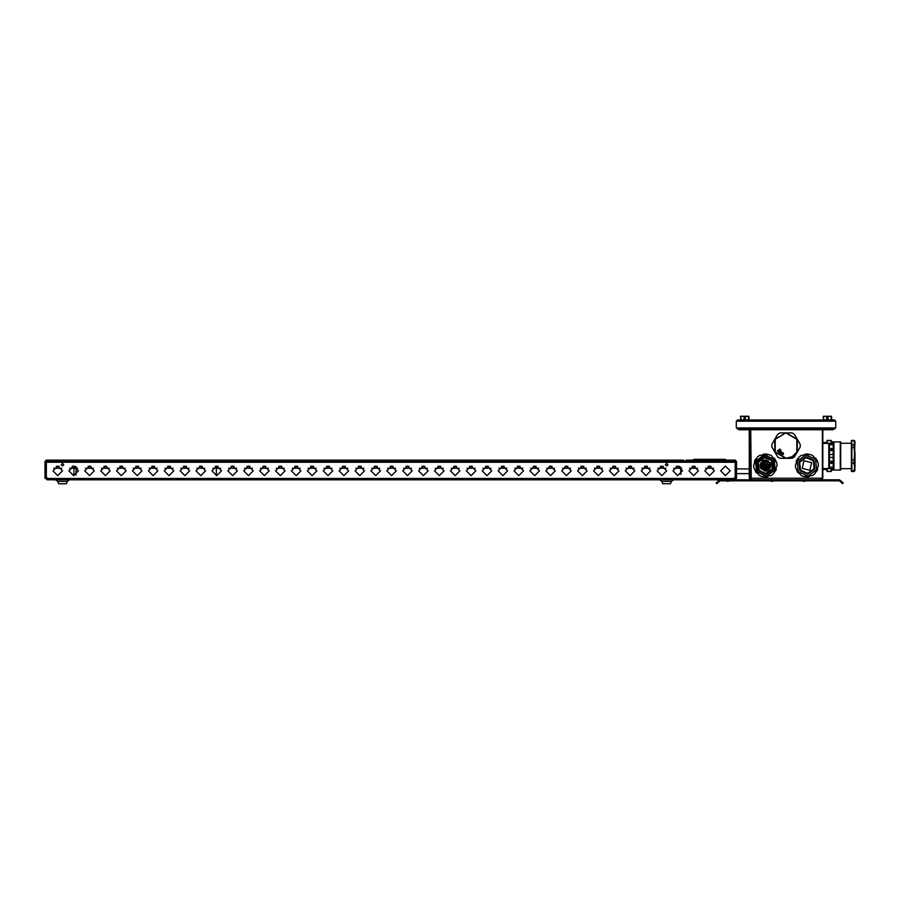 <?xml version="1.0" encoding="UTF-8"?>
<svg xmlns="http://www.w3.org/2000/svg" width="900" height="900" viewBox="0 0 900 900"><rect width="100%" height="100%" fill="white"/><g stroke="black" fill="none" stroke-linecap="round" stroke-linejoin="round"><path stroke-width="1.35" d="M764.741 469.496L764.741 467.089L764.741 468.776L769.68 468.776L765.135 468.776L765.135 467.089L765.135 469.496L765.135 468.776L761.074 468.776L764.741 468.776L764.741 470.947L764.741 469.496M764.741 464.895L764.741 460.001L764.741 465.896L764.741 464.895L760.039 464.895L770.704 464.895L764.741 464.895M760.241 463.894L763.74 463.916L763.74 460.249M766.721 460.159L766.721 463.916L770.22 463.916L770.22 463.162M823.995 443.317L823.995 442.451L826.38 442.451L824.4 442.451L824.4 443.317M831.949 469.969L840.69 469.969L840.69 441.956L831.949 441.956L840.296 441.956L840.296 469.969L831.949 469.969L831.949 468.686L831.217 471.465L827.516 471.364L826.785 468.596M831.533 468.686L830.812 471.465L827.123 471.465L826.391 468.596L827.123 471.465M827.123 440.46L826.391 443.317L827.123 440.46L830.812 440.46L831.533 443.239M824.4 468.596L824.4 469.474L826.38 469.474L823.995 469.474L823.995 468.596M853.864 444.836L851.423 444.836L851.423 440.483L853.864 440.483L854.606 442.654L853.864 444.836L854.606 453.679L853.864 463.084L854.606 466.976L853.864 471.442L851.423 471.442L851.423 463.084L853.864 463.084M853.864 459.743L851.423 459.743L851.423 463.084M851.423 444.836L851.423 447.604L853.864 447.604M833.512 468.686L833.197 467.201L829.114 467.201L829.114 468.686L822.803 468.596L828.765 468.596L828.765 443.317L829.114 444.724L833.197 444.724L833.197 443.239L829.114 443.239M829.114 467.201L829.114 444.724M829.114 457.436L833.197 457.436L833.197 454.478L829.114 454.478M834.131 427.939L834.131 428.94L737.347 428.94L737.347 427.939L737.347 428.94M823.567 419.794L823.207 416.452L825.188 416.216L823.252 416.216L826.808 416.452L826.808 419.794L823.567 419.794L823.567 416.452M827.55 419.794L826.808 419.794M827.55 416.452L826.808 416.452M829.17 416.216L825.188 416.216L831.184 416.452L831.184 419.794L827.201 419.794M740.903 419.794L740.531 416.452L742.523 416.216L740.587 416.216L744.131 416.452L744.131 419.794L740.903 419.794L740.903 416.452M744.874 419.794L744.131 419.794M744.874 416.452L744.131 416.452M746.494 416.216L742.523 416.216L748.508 416.452L748.508 419.794L744.536 419.794M765.135 464.895L765.135 459.956L765.135 465.896L765.135 464.895L760.039 464.895L770.704 464.895L765.135 464.895M765.135 470.947L765.135 469.496L765.135 471.049L764.449 470.947L766.294 470.947L765.135 470.947M760.646 462.915L760.646 463.916L764.145 463.916L764.145 460.125M767.126 460.294L767.126 463.916L770.501 463.916M833.918 468.686L833.94 443.317L829.508 443.239L829.508 444.724L833.591 444.724L833.918 443.239M829.508 467.201L829.508 457.436L833.591 457.436L833.591 467.201L829.508 467.201L829.508 468.686L833.591 468.686L833.918 462.308M829.508 457.436L829.508 444.724M833.591 457.436L833.591 454.478L829.508 454.478M831.949 441.956L831.949 443.239L831.217 440.46L831.938 443.239M826.785 443.317L827.516 440.46L831.217 440.46M831.217 471.465L827.516 471.364M854.426 440.741L855 442.654L854.269 444.836L851.816 444.836L851.816 440.483L854.269 440.483L855 441.731L854.269 459.743L855 470.194L854.269 471.442L851.816 470.869L854.269 471.442M854.269 444.836L855 453.679L855 466.976L854.269 470.869M854.269 459.743L851.816 459.743L851.816 463.084L854.269 463.084M851.816 444.836L851.816 447.604L854.269 447.604M831.555 419.794L831.555 416.452L831.184 419.794M831.105 416.216L829.564 416.216L831.184 416.452M827.944 419.794L827.944 416.452L827.201 416.452M834.727 427.939L834.727 428.94L834.536 427.939M748.879 419.794L748.879 416.452L748.508 419.794M748.429 416.216L746.887 416.216L748.508 416.452M745.268 419.794L745.268 416.452L744.536 416.452M736.582 468.844L749.306 468.844L749.306 473.614L736.582 473.614M661.883 481.376L662.749 483.784L670.511 483.784L671.389 481.376L661.883 481.376L659.633 479.812M58.613 483.784L57.735 481.376L58.613 483.784L66.364 483.784L67.241 481.376L57.735 481.376L55.496 479.812M734.018 460.89L734.018 462.274L46.384 462.274L46.384 476.73L47.565 478.912L47.171 479.812L45.799 478.429L45.799 461.486L46.384 460.89L46.384 462.274M208.755 479.812L201.6 479.812M684.124 461.486L683.179 460.89L684.248 461.689L686.295 460.89L735.21 460.89L735.795 461.486L735.795 478.429L734.411 479.812L734.018 478.912L735.21 476.73L735.21 462.274L734.018 462.274M56.239 466.301L59.197 466.301M72.146 466.301L75.094 466.301M660.386 466.301L663.334 466.301M676.283 466.301L679.286 466.312M75.206 466.335L73.935 468.202L69.638 468.202M61.695 468.202L53.741 468.202M681.739 468.202L673.785 468.202M665.842 468.202L657.877 468.202M771.84 460.609L764.55 457.616L758.261 462.375L759.161 470.205L765.371 473.445L772.178 469.271L771.908 461.284M800.494 470.205L807.581 473.423L814.016 469.058L813.319 460.8L806.04 457.594L799.627 462.296L800.494 470.205L807.773 473.4L814.185 468.697L813.319 460.8L814.185 468.697L807.773 473.4L800.494 470.205M758.126 470.678L757.17 461.981L764.224 456.806L772.222 460.327L773.179 469.024L766.125 474.199L758.126 470.678M758.52 470.678L757.564 461.981L764.617 456.806L772.627 460.327L773.572 469.024L766.519 474.199L758.52 470.678M799.852 470.678L798.908 461.981L805.95 456.806L813.96 460.327L814.916 469.024L807.863 474.199L799.852 470.678M760.455 468.45L768.127 470.216L769.894 462.555L762.221 460.789L760.455 468.45M759.161 470.205L765.371 473.445L772.312 469.001L771.581 460.8M762.784 460.688L765.371 459.945L769.894 462.555L765.371 459.945L762.784 460.688L760.849 468.45L768.521 470.216L770.288 462.555L762.615 460.789L760.849 468.45L765.371 471.06L767.959 470.317L769.995 462.724L767.959 470.317L765.371 471.06M802.192 468.45L809.854 470.216L811.62 462.555L803.959 460.789L802.192 468.45M61.178 464.704L62.494 466.02L63.799 464.704L62.494 463.399L61.178 464.704M665.325 464.704L666.63 466.02L667.946 464.704L666.63 463.399L665.325 464.704M720.686 470.835L725.456 475.605L730.226 470.835L725.456 466.065L720.686 470.835M704.79 470.835L709.56 475.605L714.33 470.835L709.56 466.065L704.79 470.835M688.894 470.835L693.664 475.605L698.434 470.835L693.664 466.065L688.894 470.835M672.986 470.835L677.756 475.605L682.526 470.835L677.756 466.065L672.986 470.835M657.09 470.835L661.86 475.605L666.63 470.835L661.86 466.065L657.09 470.835M641.194 470.835L645.964 475.605L650.734 470.835L645.964 466.065L641.194 470.835M625.298 470.835L630.067 475.605L634.837 470.835L630.067 466.065L625.298 470.835M609.401 470.835L614.171 475.605L618.941 470.835L614.171 466.065L609.401 470.835M593.494 470.835L598.264 475.605L603.034 470.835L598.264 466.065L593.494 470.835M577.597 470.835L582.367 475.605L587.137 470.835L582.367 466.065L577.597 470.835M561.701 470.835L566.471 475.605L571.241 470.835L566.471 466.065L561.701 470.835M545.805 470.835L550.575 475.605L555.345 470.835L550.575 466.065L545.805 470.835M529.909 470.835L534.679 475.605L539.449 470.835L534.679 466.065L529.909 470.835M514.001 470.835L518.771 475.605L523.541 470.835L518.771 466.065L514.001 470.835M498.105 470.835L502.875 475.605L507.645 470.835L502.875 466.065L498.105 470.835M482.209 470.835L486.979 475.605L491.749 470.835L486.979 466.065L482.209 470.835M466.312 470.835L471.082 475.605L475.853 470.835L471.082 466.065L466.312 470.835M450.416 470.835L455.186 475.605L459.956 470.835L455.186 466.065L450.416 470.835M434.509 470.835L439.279 475.605L444.049 470.835L439.279 466.065L434.509 470.835M418.613 470.835L423.382 475.605L428.152 470.835L423.382 466.065L418.613 470.835M402.716 470.835L407.486 475.605L412.256 470.835L407.486 466.065L402.716 470.835M386.82 470.835L391.59 475.605L396.36 470.835L391.59 466.065L386.82 470.835M370.924 470.835L375.694 475.605L380.464 470.835L375.694 466.065L370.924 470.835M355.016 470.835L359.786 475.605L364.556 470.835L359.786 466.065L355.016 470.835M339.12 470.835L343.89 475.605L348.66 470.835L343.89 466.065L339.12 470.835M323.224 470.835L327.994 475.605L332.764 470.835L327.994 466.065L323.224 470.835M307.327 470.835L312.098 475.605L316.868 470.835L312.098 466.065L307.327 470.835M291.431 470.835L296.201 475.605L300.971 470.835L296.201 466.065L291.431 470.835M275.524 470.835L280.294 475.605L285.064 470.835L280.294 466.065L275.524 470.835M259.627 470.835L264.398 475.605L269.168 470.835L264.398 466.065L259.627 470.835M243.731 470.835L248.501 475.605L253.271 470.835L248.501 466.065L243.731 470.835M227.835 470.835L232.605 475.605L237.375 470.835L232.605 466.065L227.835 470.835M211.939 470.835L216.709 475.605L221.479 470.835L216.709 466.065L211.939 470.835M196.031 470.835L200.801 475.605L205.571 470.835L200.801 466.065L196.031 470.835M180.135 470.835L184.905 475.605L189.675 470.835L184.905 466.065L180.135 470.835M164.239 470.835L169.009 475.605L173.779 470.835L169.009 466.065L164.239 470.835M148.343 470.835L153.112 475.605L157.882 470.835L153.112 466.065L148.343 470.835M132.446 470.835L137.216 475.605L141.986 470.835L137.216 466.065L132.446 470.835M116.539 470.835L121.309 475.605L126.079 470.835L121.309 466.065L116.539 470.835M100.642 470.835L105.413 475.605L110.183 470.835L105.413 466.065L100.642 470.835M84.746 470.835L89.516 475.605L94.286 470.835L89.516 466.065L84.746 470.835M68.85 470.835L73.62 475.605L78.39 470.835L73.62 466.065L68.85 470.835M52.954 470.835L57.724 475.605L62.494 470.835L57.724 466.065L52.954 470.835M693.664 459.304L725.456 459.304L725.456 460.103L725.456 459.304L693.664 459.304L693.664 460.103L693.664 459.304M719.899 480.803L839.441 480.803L842.501 483.615L843.199 482.906L839.441 479.812L719.899 479.812L716.153 482.895L716.85 483.604L719.899 480.803M749.273 473.614L749.273 478.215L750.87 479.812L750.352 429.728M820.822 479.812L821.329 478.215L822.409 477.754L822.409 429.728M822.409 477.934L821.734 478.215L822.803 477.754L822.803 429.728M749.273 468.844L749.273 429.728M749.273 478.215L750.071 478.215L750.071 429.728M821.317 479.723L822.409 478.215M832.748 428.94L832.748 429.728L740.014 429.728L740.014 428.94M739.62 428.94L739.62 429.728L832.061 429.728L832.061 428.94M738.945 428.94L738.945 429.728L739.62 429.728L739.339 428.94M764.741 467.089L764.741 465.896L760.016 465.896L765.135 465.896L765.135 467.089L765.135 465.896L770.726 465.896L764.741 465.896L764.741 467.089L760.241 467.089L770.501 467.089L764.741 467.089M760.748 468.281L769.995 468.281L760.748 468.281M762.289 461.014L763.74 461.014L762.289 461.014M767.126 461.014L768.454 461.014L767.126 461.014M762.986 454.511L761.794 455.197M757.935 473.58L755.966 472.444L757.935 473.58M763.762 476.944L766.98 476.944L768.949 475.808M766.98 454.061L763.762 454.061M755.966 458.561L754.56 461.002L754.56 463.275M754.56 468.979L755.966 472.444M776.992 465.896L776.79 462.848L771.469 455.603L768.488 454.466L759.544 455.445L757.271 457.11L753.649 465.345L753.952 468.146L759.274 475.402L761.861 476.539L765.765 476.111M773.73 459.225L764.021 454.95L755.46 461.228L756.619 471.78L766.327 476.055L774.889 469.777L773.73 459.225M761.861 476.539L771.199 475.56L773.471 473.895L777.094 465.66M753.952 468.146L756.619 471.78M757.271 457.11L755.46 461.228M764.021 454.95L759.544 455.445M796.86 451.991L792.202 456.637L785.846 458.348L774.821 451.991L774.821 439.267L785.846 432.911L796.86 439.267L796.86 451.991M778.444 452.261L779.738 451.991L779.884 450.81L779.996 451.946L781.144 451.969L779.962 452.205L779.816 453.532L779.704 452.261L778.444 452.261M778.354 452.137L777.431 450.866L779.67 449.246L780.592 450.529L779.602 449.629L778.905 450.135L779.67 451.181L778.691 450.293L777.814 450.934L778.354 452.137M781.526 453.397L781.898 454.455L782.955 454.522L781.819 454.68L781.279 453.274L782.674 452.723L783.191 454.151L781.526 453.397M786.24 432.911L792.067 432.911L794.34 434.216L800.168 444.319L800.168 446.94L797.254 451.991L794.34 457.031L792.067 458.348L780.008 458.348L777.746 457.031L771.908 446.94L771.908 444.319L777.746 434.216L780.008 432.911L786.24 432.911L797.254 439.267L797.254 451.991L792.596 456.637L786.24 458.348L775.226 451.991L775.226 439.267L785.846 432.911M781.639 453.206L783.023 453.825L782.572 452.947L781.639 453.206M826.571 469.834L827.123 471.364L830.812 471.364M827.123 440.561L830.812 440.561M853.864 470.869L851.423 470.869M851.423 447.604L851.423 459.743M831.15 448.402L829.766 449.606L831.15 450.81L832.545 449.606L831.15 448.402M831.15 461.115L829.766 462.319L831.15 463.522L832.545 462.319L831.15 461.115M829.114 468.686L833.197 468.686M833.197 444.724L833.197 454.478M833.197 457.436L833.197 467.201M751.264 479.812L750.746 429.728M822.803 477.754L822.015 478.103M821.329 478.215L749.678 478.215L749.678 429.728M750.746 478.215L821.734 478.215L821.216 479.812L822.803 478.215M749.678 478.215L750.758 479.723M833.141 428.94L833.141 429.728L832.466 428.94M831.555 448.402L830.16 449.606L831.555 450.81L832.939 449.606L831.555 448.402M831.555 461.115L830.16 462.319L831.555 463.522L832.939 462.319L831.555 461.115M833.591 444.724L833.591 454.478M776.183 461.002L776.183 462.026L774.776 458.561L772.808 457.425M773.887 472.95L776.183 470.002L776.183 467.73M776.79 462.848L775.384 460.935M768.881 454.466L764.977 454.894M774.124 459.225L764.415 454.95L755.854 461.228L757.012 471.78L766.732 476.055L775.283 469.777L774.124 459.225M762.255 476.539L771.199 475.56M773.471 473.895L774.428 471.713M778.837 452.261L780.131 451.991L780.278 450.81L780.39 451.946L781.538 451.969L780.367 452.205L780.21 453.532L780.097 452.261L778.837 452.261M778.759 452.137L777.836 450.866L780.064 449.246L780.986 450.529L780.008 449.629L779.31 450.135L779.85 451.339L779.085 450.293L778.219 450.934L778.759 452.137M781.92 453.397L782.291 454.455L783.349 454.522L782.212 454.68L781.684 453.274L783.067 452.723L783.596 454.151L781.92 453.397M782.033 453.206L783.416 453.825L782.977 452.947L782.033 453.206M831.938 468.686L831.217 471.364M831.724 441.956L831.217 440.561L827.516 440.561M851.816 463.084L851.816 470.869M851.816 447.604L851.816 459.743M817.515 461.002L817.515 462.026L816.109 458.561L814.14 457.425M804.724 454.511L803.531 455.197M808.312 454.061L805.5 454.061M799.673 473.58L797.704 472.444L799.673 473.58M805.5 476.944L804.611 476.426L808.312 476.944L810.281 475.808M815.22 472.95L817.515 470.002L817.515 467.73M797.704 458.561L796.298 461.002L796.298 463.275M796.298 468.979L797.704 472.444M818.325 465.896L818.123 462.848L816.716 460.935M818.123 462.848L812.801 455.603L810.225 454.466L801.281 455.445L799.009 457.11L795.386 465.345L795.69 468.146L801.011 475.402L803.587 476.539L808.065 476.055L812.531 475.56L814.815 473.895L818.438 465.66M815.467 459.225L805.748 454.95L797.197 461.228L798.345 471.78L808.065 476.055L816.626 469.777L815.467 459.225M803.587 476.539L812.531 475.56M795.69 468.146L798.345 471.78M799.009 457.11L797.197 461.228M805.748 454.95L801.281 455.445M814.815 473.895L815.771 471.713M834.536 419.996L835.717 421.189L835.717 427.939L736.357 427.939L736.357 421.189L737.55 419.996L834.536 419.996L835.717 421.189L736.357 421.189L737.55 419.996M831.499 416.216L827.944 416.452M737.944 427.939L737.944 428.94L834.536 428.94M748.822 416.216L745.268 416.452M726.266 480.803L727.841 481.399L729.416 480.803M66.364 483.784L67.241 481.376L69.48 479.812M684.911 461.689L683.539 460.103L46.384 460.103L45 461.486L45 478.384L45.799 478.384M734.996 477.09L734.411 479.812M46.384 464.074L45.799 464.074M46.586 477.09L47.171 479.812L719.899 479.812M735.21 464.074L735.795 464.074M683.539 460.103L683.539 460.89L46.384 460.89M735.795 478.384L736.582 478.384L736.582 461.486L735.21 460.103L686.295 460.103L684.923 461.486M685.71 461.486L686.295 460.103M76.252 466.853L75.994 468.202L73.935 468.202L73.935 475.594M77.603 468.202L75.994 468.202L75.994 474.964M218.183 466.301L215.224 466.301L216.394 466.301L216.304 475.582M202.275 466.301L199.328 466.301M186.379 466.301L183.431 466.301M170.482 466.301L167.535 466.301M154.586 466.301L151.639 466.301M138.69 466.301L135.731 466.301M122.782 466.301L119.835 466.301M106.886 466.301L103.939 466.301M90.99 466.301L88.043 466.301M692.19 466.301L695.137 466.301L692.19 466.301M708.086 466.301L711.034 466.301L708.086 466.301M231.131 466.301L234.079 466.301M247.028 466.301L249.975 466.301M262.924 466.301L265.871 466.301M278.82 466.301L281.779 466.301M294.716 466.301L297.675 466.301M310.624 466.301L313.571 466.301M326.52 466.301L329.468 466.301M342.416 466.301L345.364 466.301M358.312 466.301L361.271 466.301M374.209 466.301L377.168 466.301M390.116 466.301L393.064 466.301M406.012 466.301L408.96 466.301M421.909 466.301L424.856 466.301M437.805 466.301L440.764 466.301M453.701 466.301L456.66 466.301M469.609 466.301L472.556 466.301M485.505 466.301L488.452 466.301M501.401 466.301L504.349 466.301M517.298 466.301L520.256 466.301M533.194 466.301L536.153 466.301M549.101 466.301L552.049 466.301M564.998 466.301L567.945 466.301M580.894 466.301L583.841 466.301M596.79 466.301L599.749 466.301M612.686 466.301L615.645 466.301M628.594 466.301L631.541 466.301M644.49 466.301L647.438 466.301M215.224 466.301L216.428 466.301M737.55 427.939L737.55 428.94M734.231 478.429L47.363 478.429M713.543 468.202L705.577 468.202M697.635 468.202L689.681 468.202M220.68 468.202L212.726 468.202M204.784 468.202L196.83 468.202M188.888 468.202L180.922 468.202M172.991 468.202L165.026 468.202M157.095 468.202L149.13 468.202M141.188 468.202L133.234 468.202M125.291 468.202L117.337 468.202M109.395 468.202L101.43 468.202M93.499 468.202L85.534 468.202M506.858 468.202L498.892 468.202M490.961 468.202L482.996 468.202M475.065 468.202L467.1 468.202M459.157 468.202L451.204 468.202M443.261 468.202L435.308 468.202M427.365 468.202L419.4 468.202M411.469 468.202L403.504 468.202M395.572 468.202L387.608 468.202M379.665 468.202L371.711 468.202M363.769 468.202L355.815 468.202M347.873 468.202L339.907 468.202M331.976 468.202L324.011 468.202M316.08 468.202L308.115 468.202M300.173 468.202L292.219 468.202M284.276 468.202L276.322 468.202M268.38 468.202L260.415 468.202M252.484 468.202L244.519 468.202M236.588 468.202L228.623 468.202M649.946 468.202L641.981 468.202M634.05 468.202L626.085 468.202M618.143 468.202L610.189 468.202M602.246 468.202L594.293 468.202M586.35 468.202L578.385 468.202M570.454 468.202L562.489 468.202M554.558 468.202L546.592 468.202M538.65 468.202L530.696 468.202M522.754 468.202L514.8 468.202M769.68 480.803L771.727 481.399M801.877 480.803L803.925 481.399M840.69 443.239L851.423 443.239L840.69 443.239M840.69 468.686L851.423 468.686L840.69 468.686M823.995 443.239L822.803 443.239L823.995 443.239M823.995 468.686L822.803 468.686L823.995 468.686M828.765 443.317L822.803 443.317L828.765 443.317M771.93 481.399L773.786 480.803M804.127 481.399L805.984 480.803M671.389 481.376L673.627 479.812M680.366 466.841L680.94 474.39"/></g></svg>
